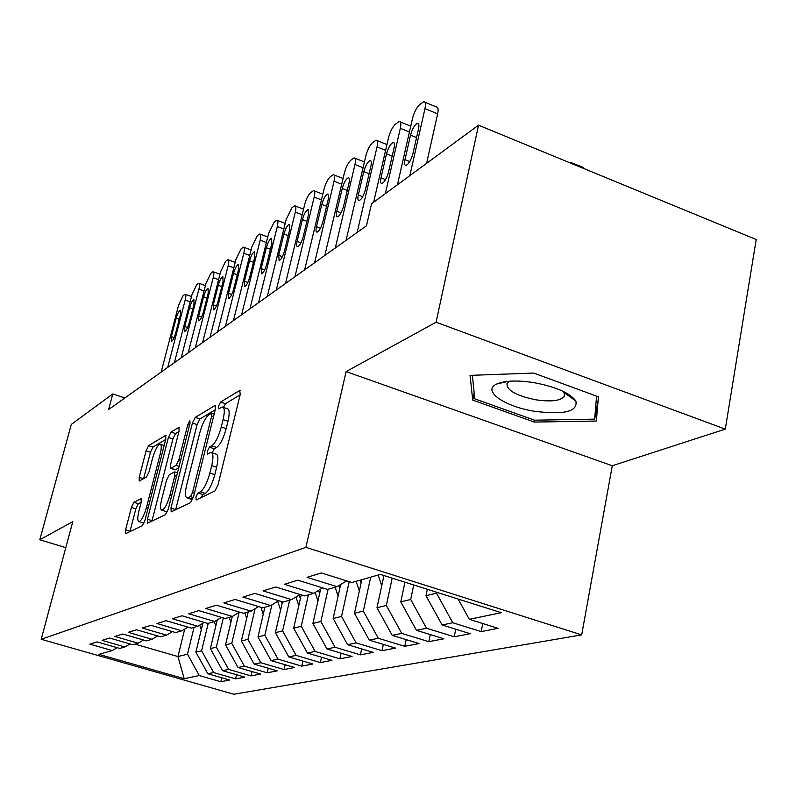 <?xml version="1.0" encoding="UTF-8"?>
<svg xmlns="http://www.w3.org/2000/svg" width="796" height="796" viewBox="0 0 796 796"><rect width="100%" height="100%" fill="white"/><g stroke="black" fill="none" stroke-linecap="round" stroke-linejoin="round"><path stroke-width="1.19" d="M195.906 497.032L196.234 499.938L214.89 491.003L217.965 485.023L240.263 394.348L239.636 390.508L220.591 402.04L218.532 406.149L218.701 408.865L222.303 407.005C224.631 407.383 224.9 411.592 223.089 419.631L221.268 427.004C218.552 436.755 215.378 443.044 211.746 445.86L209.358 447.163L207.308 451.242L207.467 454.078L210.91 452.446C213.298 452.904 213.567 457.282 211.706 465.61L209.855 473.093C207.099 482.973 203.915 489.222 200.323 491.829L197.965 492.973L195.906 497.032M223.268 407.333L227.159 408.647C229.507 409.035 229.785 413.243 227.994 421.283L226.173 428.646C223.457 438.397 220.283 444.675 216.631 447.471L214.233 448.775L212.164 452.864M133.917 502.326L131.4 507.45L125.599 529.828L125.629 533.668L142.295 525.738L144.912 520.455L165.807 438.994L165.717 435.342L148.593 445.66L146.086 450.825L139.201 477.361L139.24 481.043L146.494 477.063L149.051 471.829L152.504 458.436C154.931 450.118 157.439 445.352 160.016 444.118C161.618 444.457 161.688 447.74 160.225 453.949L146.494 507.41C144.076 515.748 141.589 520.485 139.051 521.609C137.409 521.161 137.36 517.708 138.882 511.251L141.171 502.385L141.111 498.585L133.917 502.326L138.335 503.719L135.817 508.843L129.927 531.648M108.614 409.542L366.459 225.795L371.543 203.796L478.525 125.181L436.079 322.221L346.111 371.603L305.883 547.359L41.203 639.288L72.774 521.659L39.8 539.758L71.292 424.437L112.783 393.94L108.614 409.542M171.011 507.798L171.17 511.878L190.602 502.624L193.518 496.883L215.368 409.273L215.149 405.413L195.219 417.412L192.433 423.024L171.011 507.798L175.647 509.778M165.508 514.624L147.549 523.181L147.459 519.221L168.404 437.442L171.041 432.059L178.951 427.333L179.07 431.044L170.563 464.466L170.682 468.317L176.095 465.401L178.841 459.879L187.766 424.656L189.886 420.686L189.995 423.313L168.274 509.122L165.508 514.624M305.883 547.359L581.687 634.88L233.865 694.251L41.203 639.288M482.764 623.537L481.172 631.606L498.107 628.342L469.312 619.318L501.211 612.681L380.369 574.413L351.852 582.513L321.345 572.951L307.067 577.349L337.096 586.702L327.554 589.418L297.833 580.185L284.401 584.314L313.674 593.358L304.689 595.915L275.715 586.99L263.048 590.881L291.595 599.627L283.107 602.035L254.849 593.408L242.889 597.08L270.74 605.557L262.72 607.826L235.138 599.468L223.825 602.94L251.029 611.149L243.437 613.308L216.492 605.199L205.776 608.492L232.342 616.462L225.149 618.502L198.821 610.632L188.662 613.756L214.631 621.487L207.796 623.437L182.065 615.786L172.414 618.751L197.806 626.273L191.309 628.114L166.135 620.681L156.961 623.507L181.796 630.82L175.618 632.571L150.981 625.338L142.245 628.024L166.563 635.148L160.673 636.82L136.554 629.775L128.226 632.342L152.036 639.268L146.414 640.87L122.793 634.004L114.843 636.452L138.166 643.208L132.803 644.74L109.659 638.044L102.057 640.382L124.922 646.969L119.788 648.432L97.102 641.904L89.839 644.143L112.256 650.571L117.141 647.675M481.172 631.606L452.785 622.761L442.098 624.989L425.999 595.716L427.333 589.289M455.76 629.228L454.237 636.79L470.207 633.716L442.098 624.989M454.237 636.79L426.527 628.233L416.447 630.332L400.796 601.895L404.955 582.204M430.268 634.581L428.805 641.685L443.889 638.78L416.447 630.332M428.805 641.685L401.741 633.387L392.219 635.377L376.996 607.736L383.921 575.538M406.159 639.636L404.766 646.312L419.034 643.566L392.219 635.377M404.766 646.312L378.309 638.273L369.294 640.143L354.479 613.258L361.812 579.687M383.324 644.402L381.99 650.7L395.503 648.093L369.294 640.143M381.99 650.7L356.13 642.889L347.583 644.67L333.146 618.492L340.678 584.503M361.673 648.909L360.389 654.859L373.215 652.392L347.583 644.67M360.389 654.859L335.086 647.267L326.977 648.959L312.908 623.447L320.629 589.11M341.106 653.188L339.872 658.809L352.051 656.461L326.977 648.959M339.872 658.809L315.116 651.427L307.405 653.038L293.674 628.163L301.266 594.861M321.544 657.237L320.36 662.561L331.952 660.332L307.405 653.038M320.36 662.561L296.122 655.387L288.789 656.909L275.386 632.651L282.49 601.856M302.928 661.088L301.784 666.133L312.828 664.013L288.789 656.909M301.784 666.133L278.043 659.148L271.058 660.6L257.974 636.919L264.909 607.209M285.167 664.75L284.082 669.545L294.6 667.516L271.058 660.6M284.082 669.545L260.819 662.74L254.153 664.123L241.367 640.989L248.213 611.955M268.232 668.232L267.177 672.799L277.227 670.869L254.153 664.123M267.177 672.799L244.382 666.162L238.014 667.486L225.517 644.879L232.283 616.482M252.043 671.565L251.038 675.904L260.63 674.053L238.014 667.486M251.038 675.904L228.681 669.426L222.591 670.7L210.363 648.591L217.268 619.905M236.571 674.739L235.596 678.879L244.78 677.107L222.591 670.7M235.596 678.879L213.666 672.55L207.836 673.764L195.876 652.153L202.9 623.208M221.756 677.774L220.81 681.724L229.606 680.033L207.836 673.764M220.81 681.724L199.289 675.545L184.184 678.69L98.943 654.352L112.256 650.571M124.922 646.969L130.037 643.934M184.692 629.079L177.956 656.541L187.478 654.203L194.035 627.338M199.289 675.545L187.478 654.203M184.184 678.69L177.956 656.541L134.992 644.113M138.166 643.208L143.519 640.024M195.876 652.153L201.597 650.75L208.234 623.308M213.666 672.55L201.597 650.75M152.036 639.268L157.638 635.934M210.363 648.591L216.343 647.128L223.338 617.965M228.681 669.426L216.343 647.128M166.563 635.148L172.434 631.636M225.517 644.879L231.765 643.347L239.118 612.373M244.382 666.162L231.765 643.347M181.796 630.82L187.965 627.129M241.367 640.989L247.914 639.387L255.128 608.671M260.819 662.74L247.914 639.387M197.806 626.273L204.274 622.382M257.974 636.919L264.839 635.238L271.894 604.851M278.043 659.148L264.839 635.238M214.631 621.487L221.437 617.398M275.386 632.651L282.6 630.88L289.644 600.184M296.122 655.387L282.6 630.88M232.342 616.462L239.516 612.134M293.674 628.163L301.256 626.313L308.38 594.861M315.116 651.427L301.256 626.313M251.029 611.149L258.591 606.572M312.908 623.447L320.878 621.497L328.081 589.269M335.086 647.267L320.878 621.497M270.74 605.557L278.729 600.701M333.146 618.492L341.544 616.432L349.205 581.687M356.13 642.889L341.544 616.432M291.595 599.627L300.042 594.483M354.479 613.258L363.334 611.089L370.697 577.16M378.309 638.273L363.334 611.089M313.674 593.358L322.629 587.886M376.996 607.736L386.349 605.438L392.179 578.155M401.741 633.387L386.349 605.438M337.096 586.702L346.608 580.871M400.796 601.895L410.706 599.468L413.741 584.98M426.527 628.233L410.706 599.468M425.999 595.716L436.497 593.149L436.686 592.244M452.785 622.761L436.497 593.149M39.8 539.758L65.799 547.648M346.111 371.603L612.273 465.75L725.285 429.124L436.079 322.221M725.285 429.124L756.2 239.516L478.525 125.181M612.273 465.75L581.687 634.88M124.853 397.97L112.783 393.94M469.312 619.318L458.168 599.05M534.295 422.079L596.343 421.044L598.453 396.816L533.668 373.065L470.048 375.374L472.715 400.099L534.295 422.079L534.663 420.179M201.109 497.6L202.881 494.555L205.259 493.411C208.88 490.814 212.064 484.575 214.811 474.705L209.855 473.093M211.845 452.755L215.816 454.068C218.223 454.526 218.502 458.914 216.651 467.222L214.811 474.705M240.133 394.866L225.417 403.681L223.457 407.393M215.248 409.771L199.886 418.975L197.1 424.586L175.757 509.301M190.483 496.624L192.513 492.615L211.656 415.98L211.507 413.263L208.841 414.806C205.348 417.671 202.293 423.79 199.677 433.163L186.692 484.873C184.811 493.092 185.02 497.48 187.329 498.017L190.483 496.624L193.338 497.54M191.339 499.291L192.672 499.46M178.951 431.522L175.558 433.551L172.911 438.924L151.927 521.121M175.07 469.74L178.672 468.048M161.628 499.56C160.076 506.216 160.185 509.768 161.966 510.216C164.702 509.022 167.329 504.087 169.837 495.401L174.812 475.769L174.443 471.928L169.269 474.715L166.563 480.167L161.628 499.56M166.036 511.5L167.578 511.311M141.21 502.226L138.335 503.719M143.041 522.853L144.126 522.863M165.687 439.462L152.971 447.083L150.454 452.247L143.628 478.655M569.608 396.537L571.677 396.478M499.45 382.975L500.157 383.224M474.197 392.906L472.715 400.099M572.613 163.081L583.13 167.419L585.159 169.09M573.22 164.175L571.22 162.513L569.996 162.842M397.423 184.781L412.467 118.624C414.149 112.276 416.567 107.579 419.711 104.535L423.721 101.749C425.472 101.779 425.88 104.077 424.955 108.644L409.84 175.657M426.606 163.329L437.651 113.858L424.955 108.644M410.537 135.111C412.408 128.574 414.736 124.624 417.532 123.271C418.945 123.3 419.273 125.171 418.517 128.882L412.935 153.628C411.054 160.195 408.736 164.125 405.96 165.429C404.527 165.369 404.189 163.439 404.965 159.658L410.537 135.111L416.557 137.549M424.865 102.216L436.347 106.953C438.128 106.992 438.556 109.291 437.651 113.858M373.623 202.264L388.518 137.738C390.169 131.549 392.488 127.012 395.473 124.116L399.234 121.499C400.885 121.539 401.254 123.818 400.328 128.315L385.354 193.647M386.508 153.877C388.329 147.549 390.547 143.738 393.174 142.454C394.517 142.494 394.806 144.345 394.05 147.986L388.518 172.115C386.697 178.483 384.478 182.274 381.871 183.508C380.508 183.428 380.219 181.538 380.995 177.816L386.508 153.877L392.179 156.145M346.081 240.322L365.861 155.827C367.483 149.797 369.712 145.399 372.548 142.643L376.07 140.186C377.642 140.245 377.961 142.484 377.035 146.902L357.145 232.432M363.782 171.637C365.553 165.488 367.672 161.807 370.14 160.593C371.414 160.653 371.672 162.474 370.916 166.056L365.434 189.607C363.663 195.766 361.553 199.438 359.095 200.602C357.802 200.522 357.543 198.652 358.319 195L363.782 171.637L369.135 173.737M534.405 411.263C564.085 415.024 577.916 411.622 575.906 401.045C569.946 392.985 555.996 386.856 534.056 382.657C517.4 380.11 505.002 380.548 496.843 383.98C481.471 390.557 504.246 406.557 534.405 411.263M509.649 381.194L506.982 383.752C506.813 390.408 516.405 395.761 535.748 399.791C551.369 402.03 560.941 400.816 564.454 396.149L564.075 392.577L563.22 391.393M596.582 396.129L594.652 419.144L534.514 420.189L474.814 398.856L472.356 375.284M598.144 400.288L594.652 419.144M381.712 585.766L378.18 575.03M382.985 575.239L383.582 577.07M359.324 591.07L356.12 581.299M360.22 580.135L361.115 582.871M324.818 255.476L344.379 172.971C345.981 167.08 348.121 162.822 350.817 160.195L354.13 157.877C355.623 157.946 355.911 160.165 354.976 164.513L335.305 248.004M342.24 188.453C343.962 182.493 345.991 178.931 348.33 177.777C349.534 177.846 349.762 179.647 349.006 183.17L343.583 206.154C341.862 212.144 339.842 215.686 337.514 216.801C336.29 216.701 336.061 214.86 336.837 211.268L342.24 188.453L347.295 190.423M304.649 269.844L324.002 189.239C325.564 183.498 327.634 179.359 330.191 176.851L333.315 174.662C334.738 174.752 334.987 176.931 334.061 181.209L314.599 262.75M321.803 204.413C323.484 198.622 325.425 195.179 327.634 194.085C328.788 194.164 328.987 195.935 328.231 199.398L322.868 221.855C321.186 227.666 319.246 231.099 317.057 232.153C315.893 232.044 315.694 230.233 316.46 226.711L321.803 204.413L326.589 206.254M338.101 596.134L335.186 587.249M338.907 585.597L339.822 588.383M285.495 283.495L304.629 204.701C306.171 199.09 308.161 195.08 310.599 192.672L313.544 190.612C314.898 190.712 315.116 192.861 314.191 197.07L294.948 276.759M302.39 219.577C304.032 213.955 305.893 210.612 307.982 209.567L308.5 214.811L303.196 236.76C301.555 242.402 299.694 245.725 297.624 246.74C296.51 246.631 296.341 244.84 297.107 241.367L302.39 219.577L306.928 221.298M317.962 600.98L315.166 592.443M318.539 590.383L319.604 593.657M267.287 296.47L286.192 219.417L291.963 207.726L294.739 205.776C296.032 205.885 296.221 208.015 295.296 212.154L276.282 290.062M283.923 234.004C285.515 228.532 287.306 225.298 289.296 224.293L289.734 229.467L284.49 250.929C282.888 256.411 281.107 259.645 279.137 260.61L278.7 255.317L283.923 234.004L288.232 235.626M298.818 605.627L295.983 596.95M299.197 595L300.4 598.682M249.954 308.828L268.63 233.437L274.212 222.064L276.839 220.223C278.073 220.343 278.232 222.432 277.306 226.512L258.511 302.719M266.332 247.745C267.894 242.412 269.615 239.278 271.496 238.312L271.864 243.417L266.69 264.411C265.128 269.754 263.406 272.889 261.536 273.814L261.168 268.59L266.332 247.745L270.421 249.267M280.6 610.074L277.744 601.308M281.486 601.547L282.112 603.487M233.427 320.599L251.884 246.81L257.277 235.745L259.765 233.994C260.949 234.124 261.078 236.183 260.163 240.203L241.586 314.778M249.556 260.849C251.078 255.655 252.74 252.601 254.531 251.685L254.839 256.72L249.715 277.267C248.193 282.471 246.541 285.515 244.76 286.401L244.452 281.257L249.556 260.849L253.456 262.282M263.237 614.353L260.949 607.288M264.461 607.338L264.7 608.084M217.656 331.842L235.895 259.576L241.118 248.8L243.476 247.138C244.601 247.267 244.71 249.317 243.795 253.267L225.447 326.28M233.546 273.346C235.029 268.292 236.631 265.327 238.332 264.441L238.591 269.416L233.526 289.535C232.034 294.61 230.442 297.565 228.751 298.42L228.502 293.346L233.546 273.346L237.258 274.71M246.68 618.452L244.889 612.9M202.592 342.579L220.601 271.774L225.666 261.277L227.905 259.695C228.989 259.834 229.069 261.854 228.163 265.745L210.035 337.265M218.243 285.306C219.696 280.371 221.238 277.486 222.86 276.64L223.059 281.535L218.064 301.246C216.602 306.191 215.069 309.077 213.457 309.893L213.258 304.888L218.243 285.306L221.786 286.58M230.87 622.382L229.238 617.338M188.184 352.837L205.975 283.456L210.89 273.217L213.02 271.715C214.054 271.854 214.124 273.844 213.209 277.675L195.309 347.762M203.597 296.739C205.03 291.923 206.512 289.107 208.064 288.291L208.214 293.127L203.279 312.45C201.856 317.276 200.363 320.082 198.831 320.868L198.682 315.932L203.597 296.739L206.98 297.953M215.756 626.173L214.283 621.586M216.86 620.144L217.059 620.761M174.394 362.668L191.975 294.629L196.731 284.65L198.761 283.207C199.756 283.366 199.806 285.326 198.9 289.097L181.209 357.812M189.587 307.684C190.98 302.987 192.413 300.241 193.896 299.455L194.005 304.231L189.13 323.176C187.727 327.882 186.294 330.619 184.821 331.375L184.722 326.509L189.587 307.684L192.821 308.828M201.298 629.815L199.776 625.089M202.224 623.616L202.552 624.641M161.18 372.08L178.543 305.346L183.17 295.605L185.11 294.231C186.055 294.391 186.085 296.331 185.189 300.042L167.717 367.424M176.155 318.171C177.518 313.584 178.911 310.908 180.324 310.151L180.394 314.868L175.568 333.444C174.205 338.041 172.812 340.708 171.409 341.444L171.349 336.638L176.155 318.171L179.249 319.266M205.259 493.411L200.323 491.829M216.651 467.222L211.706 465.61M214.233 448.775L209.358 447.163M216.631 447.471L211.746 445.86M226.173 428.646L221.268 427.004M227.994 421.283L223.089 419.631M225.417 403.681L220.591 402.04M240.482 390.796L239.636 390.508M202.881 494.555L197.965 492.973M197.1 424.586L192.433 423.024M199.886 418.975L195.219 417.412M215.607 405.781L214.85 405.522M194.423 493.231L192.513 492.615M213.537 416.606L211.656 415.98M192.741 499.301L188.065 497.798M152.046 520.664L147.459 519.221M172.911 438.924L168.404 437.442M175.558 433.551L171.041 432.059M179.339 427.641L178.692 427.422M175.538 469.74L170.921 468.237M179.09 466.376L176.095 465.401M180.593 460.446L178.841 459.879M189.508 425.233L187.766 424.656M171.598 495.968L169.837 495.401M176.573 476.336L174.812 475.769M141.439 498.813L140.922 498.644M148.126 507.918L146.494 507.41M161.837 454.476L160.225 453.949M143.479 478.734L139.201 477.361M150.454 452.247L146.086 450.825M152.971 447.083L148.593 445.66M166.085 435.631L165.478 435.432M130.046 531.201L125.599 529.828M135.817 508.843L131.4 507.45M404.965 159.658L409.761 161.568M409.423 131.997L400.328 128.315M380.995 177.816L385.572 179.627M385.612 150.325L377.035 146.902M358.319 195L362.697 196.702M363.075 167.707L354.976 164.513M336.837 211.268L341.026 212.88M341.723 184.194L334.061 181.209M316.46 226.711L320.47 228.233M321.445 199.866L314.191 197.07M297.107 241.367L300.948 242.81M302.181 214.771L295.296 212.154M278.7 255.317L282.381 256.68M283.844 228.979L277.306 226.512M261.168 268.59L264.7 269.894M266.381 242.521L260.163 240.203M244.452 281.257L247.845 282.49M249.725 255.446L243.795 253.267M228.502 293.346L231.755 294.51M233.815 267.814L228.163 265.745M213.258 304.888L216.383 306.002M218.601 279.635L213.209 277.675M198.682 315.932L201.686 316.997M204.055 290.958L198.9 289.097M184.722 326.509L187.607 327.524M190.125 301.803L185.189 300.042M171.349 336.638L174.125 337.603M214.154 414.159L211.706 413.333M192.174 499.56L187.329 498.017M175.309 469.809L170.682 468.317M166.643 511.689L161.966 510.216M177.478 472.764L174.911 471.928M143.579 523.022L139.051 521.609M164.145 445.471L160.593 444.307M417.532 123.271L418.437 123.639M410.746 126.176L400.269 121.917M393.174 142.454L394 142.782M386.946 144.544L377.005 140.564M370.14 160.593L370.886 160.891M564.075 392.577L575.906 401.045M565.18 392.378L565.011 393.244M564.742 394.647L564.454 396.149M508.734 381.274L496.843 383.98M364.419 161.946L354.986 158.215M348.33 177.777L349.006 178.045M343.076 178.483L334.101 174.971M327.634 194.085L328.26 194.324M322.808 194.184L314.261 190.891M307.982 209.567L308.55 209.786M303.545 209.139L295.406 206.035M289.296 224.293L289.814 224.492M285.217 223.387L277.446 220.452M267.755 236.979L260.322 234.203M251.098 249.964L243.994 247.327M235.188 262.372L228.382 259.874M219.975 274.242L213.457 271.874M205.428 285.615L199.169 283.356M191.488 296.51L185.488 294.371"/></g></svg>
